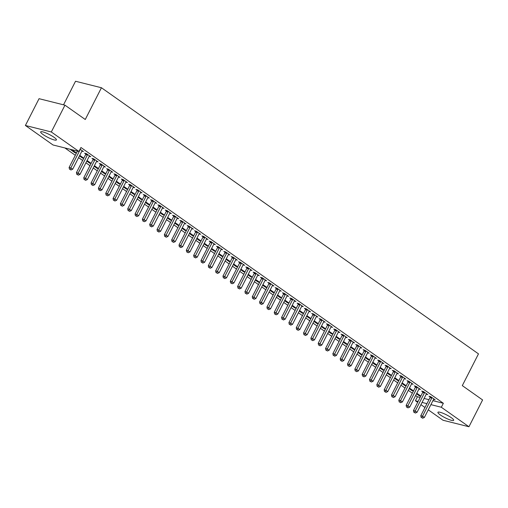 <?xml version="1.0" encoding="UTF-8"?>
<svg xmlns="http://www.w3.org/2000/svg" width="508" height="508" viewBox="0 0 508 508"><rect width="100%" height="100%" fill="white"/><g stroke="black" fill="none" stroke-linecap="round" stroke-linejoin="round"><path stroke-width="0.76" d="M54.007 137.281A8.833 1.607 27 0 1 56.413 139.929A8.833 1.607 27 0 1 51.308 138.951A8.833 1.607 27 0 1 43.078 134.544A8.833 1.607 27 0 1 40.672 131.902A8.833 1.607 27 0 1 45.771 132.88A8.833 1.607 27 0 1 54.007 137.281M451.269 417.678A8.833 1.607 27 0 1 453.676 420.319A8.833 1.607 27 0 1 448.577 419.348A8.833 1.607 27 0 1 440.341 414.941A8.833 1.607 27 0 1 437.934 412.299A8.833 1.607 27 0 1 443.04 413.277A8.833 1.607 27 0 1 451.269 417.678M64.878 147.949L75.305 155.308M78.588 157.626L82.633 160.477M85.916 162.795L89.96 165.652M93.243 167.97L97.288 170.821M100.571 173.139L104.616 175.997M107.899 178.314L111.944 181.166M115.227 183.483L119.266 186.334M122.555 188.652L126.594 191.51M129.877 193.827L133.922 196.679M137.204 198.996L141.249 201.854M144.532 204.172L148.577 207.023M151.86 209.34L155.905 212.192M159.188 214.509L163.227 217.367M166.516 219.685L170.555 222.536M173.838 224.854L177.883 227.711M181.166 230.029L185.21 232.88M188.493 235.198L192.538 238.049M195.821 240.367L199.866 243.224M203.149 245.542L207.188 248.393M210.477 250.711L214.516 253.568M217.799 255.886L221.844 258.737M225.127 261.055L229.171 263.906M232.454 266.224L236.499 269.081M239.782 271.399L243.827 274.25M247.11 276.568L251.155 279.425M254.438 281.743L258.477 284.594M261.766 286.912L265.805 289.763M269.088 292.081L273.133 294.938M276.416 297.256L280.46 300.107M283.743 302.425L287.788 305.283M291.071 307.6L295.116 310.452M298.399 312.769L302.438 315.62M305.727 317.938L309.766 320.796M313.049 323.113L317.094 325.965M320.377 328.282L324.421 331.14M327.704 333.458L331.749 336.309M335.032 338.626L339.077 341.478M342.36 343.795L346.405 346.653M349.688 348.971L353.727 351.822M357.016 354.14L361.055 356.997M364.338 359.315L368.383 362.166M371.665 364.484L375.71 367.335M378.993 369.659L383.038 372.51M386.321 374.828L390.366 377.679M393.649 379.997L397.688 382.854M400.977 385.172L405.016 388.023M408.299 390.341L412.344 393.198M415.627 395.516L417.436 396.786L415.411 400.755L418.109 401.434M53.023 144.977L25.4 125.482L51.314 131.972L78.937 151.467L53.023 144.977M51.314 131.972L64.967 105.175L39.053 98.685L25.4 125.482M63.525 104.813L75.527 81.255L101.441 87.744L478.485 353.873L462.305 385.623L482.6 399.948L468.947 426.745L443.033 420.256L428.257 409.823M424.974 407.505L420.935 404.654M417.646 402.336L415.411 400.755M75.292 152.19L74.993 152.775L76.416 153.13M74.993 152.775L70.599 149.676L72.352 150.114L76.473 153.022M89.567 155.886L89.452 156A1.13 0.87 104.1 0 0 89.211 156.337L90.754 156.724L86.36 153.619L84.607 153.181L85.795 154.019M89.948 162.535L89.649 163.119L91.072 163.474M89.649 163.119L86.785 161.1M91.123 163.366L87.084 160.509M104.223 166.23L104.108 166.345A1.13 0.87 104.1 0 0 103.861 166.681L105.41 167.069L101.009 163.963L99.263 163.525L100.451 164.363M104.604 172.879L104.305 173.463L105.721 173.819M104.305 173.463L101.435 171.437M105.778 173.704L101.733 170.853M118.516 177.025L120.059 177.413L115.665 174.308L113.913 173.869L115.1 174.708M119.259 183.217L118.961 183.807L120.377 184.163M118.961 183.807L116.091 181.781M120.434 184.048L116.389 181.197M133.528 186.919L133.413 187.033A1.13 0.87 104.1 0 0 133.172 187.363L134.715 187.757L130.321 184.652L128.568 184.214L129.756 185.052M133.909 193.561L133.61 194.151L135.033 194.507M133.61 194.151L130.746 192.126M135.09 194.393L131.045 191.541M148.184 197.256L148.069 197.377A1.13 0.87 104.1 0 0 147.828 197.707L149.371 198.095L144.977 194.996L143.224 194.558L144.412 195.389M148.565 203.905L148.266 204.489L149.682 204.845M148.266 204.489L145.396 202.47M149.739 204.737L145.701 201.879M162.839 207.601L162.719 207.715A1.13 0.87 104.1 0 0 162.477 208.051L164.027 208.439L159.626 205.334L157.874 204.895L159.061 205.734M163.22 214.249L162.922 214.833L164.338 215.189M162.922 214.833L160.052 212.814M164.395 215.081L160.35 212.223M177.489 217.945L177.375 218.059A1.13 0.87 104.1 0 0 177.133 218.396L178.676 218.783L174.282 215.678L172.529 215.24L173.717 216.078M177.87 224.593L177.571 225.177L178.994 225.533M177.571 225.177L174.708 223.152M179.051 225.419L175.006 222.567M191.783 228.74L193.332 229.127L188.938 226.022L187.185 225.584L188.373 226.422M192.526 234.937L192.227 235.521L193.643 235.877M192.227 235.521L189.363 233.496M193.7 235.763L189.662 232.912M206.8 238.633L206.68 238.747A1.13 0.87 104.1 0 0 206.439 239.078L207.988 239.471L203.587 236.366L201.841 235.928L203.022 236.766M207.181 245.275L206.883 245.866L208.299 246.221M206.883 245.866L204.013 243.84M208.356 246.107L204.311 243.256M221.456 248.977L221.336 249.091A1.13 0.87 104.1 0 0 221.094 249.422L222.637 249.809L218.243 246.71L216.491 246.272L217.678 247.104M221.831 255.619L221.532 256.203L222.955 256.559M221.532 256.203L218.669 254.184M223.012 256.451L218.967 253.6M236.106 259.315L235.991 259.429A1.13 0.87 104.1 0 0 235.75 259.766L237.293 260.153L232.899 257.048L231.146 256.61L232.334 257.448M236.487 265.963L236.188 266.548L237.604 266.903M236.188 266.548L233.324 264.528M237.661 266.795L233.623 263.938M250.761 269.659L250.641 269.773A1.13 0.87 104.1 0 0 250.4 270.11L251.949 270.497L247.548 267.392L245.802 266.954L246.983 267.792M251.143 276.308L250.844 276.892L252.26 277.247M250.844 276.892L247.974 274.866M252.317 277.139L248.272 274.282M265.417 280.003L265.297 280.118A1.13 0.87 104.1 0 0 265.055 280.448L266.598 280.841L262.204 277.736L260.452 277.298L261.639 278.136M265.792 286.652L265.494 287.236L266.916 287.591M265.494 287.236L262.63 285.21M266.973 287.477L262.928 284.626M280.067 290.347L279.952 290.462A1.13 0.87 104.1 0 0 279.711 290.792L281.254 291.186L276.86 288.08L275.107 287.642L276.295 288.481M280.448 296.99L280.149 297.58L281.565 297.936M280.149 297.58L277.285 295.554M281.623 297.821L277.584 294.97M294.723 300.692L294.602 300.806A1.13 0.87 104.1 0 0 294.361 301.136L295.91 301.523L291.509 298.425L289.763 297.986L290.944 298.818M295.104 307.334L294.805 307.924L296.221 308.273M294.805 307.924L291.935 305.899M296.278 308.166L292.233 305.314M309.378 311.029L309.258 311.144A1.13 0.87 104.1 0 0 309.016 311.48L310.559 311.868L306.165 308.769L304.413 308.324L305.6 309.162M309.753 317.678L309.455 318.262L310.877 318.618M309.455 318.262L306.591 316.243M310.934 318.51L306.889 315.652M324.028 321.374L323.913 321.488A1.13 0.87 104.1 0 0 323.672 321.824L325.215 322.212L320.821 319.107L319.068 318.668L320.256 319.507M324.409 328.022L324.11 328.606L325.533 328.962M324.11 328.606L321.246 326.587M325.584 328.854L321.545 325.996M338.684 331.718L338.569 331.832A1.13 0.87 104.1 0 0 338.322 332.168L339.871 332.556L335.47 329.451L333.724 329.013L334.912 329.851M339.065 338.366L338.766 338.95L340.182 339.306M338.766 338.95L335.896 336.925M340.239 339.192L336.194 336.34M353.339 342.062L353.219 342.176A1.13 0.87 104.1 0 0 352.977 342.506L354.52 342.9L350.126 339.795L348.374 339.357L349.561 340.195M353.72 348.704L353.422 349.294L354.838 349.65M353.422 349.294L350.552 347.269M354.895 349.536L350.85 346.685M367.989 352.406L367.875 352.52A1.13 0.87 104.1 0 0 367.633 352.85L369.176 353.238L364.782 350.139L363.03 349.701L364.217 350.539M368.37 359.048L368.071 359.639L369.494 359.988M368.071 359.639L365.208 357.613M369.551 359.88L365.506 357.029M382.283 363.195L383.832 363.582L379.438 360.483L377.685 360.039L378.873 360.877M383.026 369.392L382.727 369.976L384.143 370.332M382.727 369.976L379.857 367.957M384.2 370.224L380.162 367.367M397.3 373.088L397.18 373.202A1.13 0.87 104.1 0 0 396.939 373.539L398.488 373.926L394.087 370.821L392.335 370.383L393.522 371.221M397.681 379.736L397.383 380.321L398.799 380.676M397.383 380.321L394.513 378.301M398.856 380.568L394.811 377.711M411.95 383.432L411.836 383.546A1.13 0.87 104.1 0 0 411.594 383.883L413.137 384.27L408.743 381.165L406.991 380.727L408.178 381.565M412.331 390.08L412.032 390.665L413.455 391.02M412.032 390.665L409.169 388.639M413.512 390.906L409.467 388.055M426.244 394.227L427.793 394.614L423.399 391.509L421.646 391.071L422.834 391.909M417.436 396.786L420.129 397.466M424.091 398.456L428.968 399.675M432.924 400.666L443.351 403.282L80.956 147.498L78.937 151.467M433.934 398.945L433.813 399.059A1.13 0.87 104.1 0 0 433.572 399.396L435.121 399.783L430.72 396.678L428.974 396.24L430.155 397.078M419.659 395.249L419.36 395.834L420.783 396.189M419.36 395.834L416.496 393.814M420.834 396.081L416.795 393.224M419.278 388.601L419.163 388.722A1.13 0.87 104.1 0 0 418.922 389.052L420.465 389.439L416.071 386.34L414.318 385.896L415.506 386.734M405.003 384.905L404.705 385.496L406.127 385.851M404.705 385.496L401.841 383.47M406.184 385.737L402.139 382.886M404.628 378.263L404.508 378.377A1.13 0.87 104.1 0 0 404.266 378.708L405.809 379.095L401.415 375.996L399.663 375.558L400.85 376.396M390.354 374.561L390.055 375.152L391.471 375.507M390.055 375.152L387.185 373.126M391.528 375.393L387.483 372.542M389.973 367.919L389.852 368.033A1.13 0.87 104.1 0 0 389.611 368.364L391.16 368.757L386.759 365.652L385.013 365.214L386.194 366.052M375.698 364.223L375.399 364.808L376.815 365.163M375.399 364.808L372.535 362.782M376.873 365.049L372.834 362.198M375.317 357.575L375.202 357.689A1.13 0.87 104.1 0 0 374.961 358.026L376.504 358.413L372.11 355.308L370.357 354.87L371.545 355.708M361.042 353.879L360.744 354.463L362.166 354.819M360.744 354.463L357.88 352.444M362.223 354.711L358.178 351.853M360.667 347.231L360.547 347.345A1.13 0.87 104.1 0 0 360.305 347.682L361.848 348.069L357.454 344.964L355.702 344.526L356.889 345.364M346.392 343.535L346.094 344.119L347.51 344.475M346.094 344.119L343.224 342.1M347.567 344.367L343.522 341.509M346.012 336.887L345.891 337.001A1.13 0.87 104.1 0 0 345.65 337.337L347.199 337.725L342.798 334.626L341.052 334.181L342.233 335.02M331.737 333.191L331.438 333.781L332.854 334.131M331.438 333.781L328.574 331.756M332.911 334.023L328.873 331.172M331.356 326.549L331.241 326.663A1.13 0.87 104.1 0 0 331 326.993L332.543 327.381L328.149 324.282L326.396 323.844L327.584 324.675M317.081 322.847L316.782 323.437L318.205 323.793M316.782 323.437L313.919 321.412M318.262 323.679L314.217 320.827M316.7 316.205L316.586 316.319A1.13 0.87 104.1 0 0 316.344 316.649L317.887 317.043L313.493 313.938L311.741 313.5L312.928 314.338M302.431 312.509L302.133 313.093L303.549 313.449M302.133 313.093L299.263 311.067M303.606 313.334L299.561 310.483M302.05 305.86L301.93 305.975A1.13 0.87 104.1 0 0 301.689 306.311L303.238 306.699L298.837 303.594L297.091 303.155L298.272 303.994M287.776 302.165L287.477 302.749L288.893 303.105M287.477 302.749L284.613 300.723M288.95 302.997L284.912 300.139M287.033 295.967L288.582 296.354L284.188 293.249L282.435 292.811L283.623 293.649M273.12 291.821L272.821 292.405L274.244 292.76M272.821 292.405L269.958 290.386M274.301 292.652L270.256 289.795M272.739 285.172L272.625 285.286A1.13 0.87 104.1 0 0 272.383 285.623L273.926 286.01L269.532 282.912L267.779 282.467L268.967 283.305M258.47 281.476L258.172 282.061L259.588 282.416M258.172 282.061L255.302 280.041M259.645 282.308L255.6 279.457M258.089 274.834L257.969 274.949A1.13 0.87 104.1 0 0 257.727 275.279L259.277 275.666L254.876 272.567L253.124 272.129L254.311 272.961M243.815 271.132L243.516 271.723L244.932 272.078M243.516 271.723L240.646 269.697M244.989 271.964L240.951 269.113M243.072 264.941L244.621 265.328L240.227 262.223L238.474 261.785L239.662 262.623M229.159 260.794L228.86 261.379L230.283 261.734M228.86 261.379L225.996 259.353M230.34 261.62L226.295 258.769M228.778 254.146L228.664 254.26A1.13 0.87 104.1 0 0 228.422 254.591L229.965 254.984L225.571 251.879L223.818 251.441L225.006 252.279M214.509 250.45L214.205 251.035L215.627 251.39M214.205 251.035L211.341 249.009M215.684 251.282L211.639 248.425M214.128 243.802L214.008 243.916A1.13 0.87 104.1 0 0 213.766 244.253L215.309 244.64L210.915 241.535L209.163 241.097L210.35 241.935M199.854 240.106L199.555 240.69L200.971 241.046M199.555 240.69L196.685 238.671M201.028 240.938L196.983 238.081M199.473 233.458L199.352 233.572A1.13 0.87 104.1 0 0 199.111 233.909L200.66 234.296L196.259 231.191L194.513 230.753L195.694 231.591M185.198 229.762L184.899 230.346L186.322 230.702M184.899 230.346L182.035 228.327M186.373 230.594L182.334 227.743M184.817 223.114L184.702 223.234A1.13 0.87 104.1 0 0 184.461 223.564L186.004 223.952L181.61 220.853L179.857 220.415L181.045 221.247M170.542 219.418L170.244 220.008L171.666 220.364M170.244 220.008L167.38 217.983M171.723 220.25L167.678 217.399M170.167 212.776L170.047 212.89A1.13 0.87 104.1 0 0 169.805 213.22L171.348 213.614L166.954 210.509L165.202 210.071L166.389 210.909M155.893 209.08L155.594 209.664L157.01 210.02M155.594 209.664L152.724 207.639M157.067 209.906L153.022 207.054M155.512 202.432L155.391 202.546A1.13 0.87 104.1 0 0 155.15 202.876L156.699 203.27L152.298 200.165L150.552 199.727L151.733 200.565M141.237 198.736L140.938 199.32L142.354 199.676M140.938 199.32L138.074 197.294M142.411 199.561L138.373 196.71M140.856 192.088L140.741 192.202A1.13 0.87 104.1 0 0 140.5 192.538L142.043 192.926L137.649 189.821L135.896 189.382L137.084 190.221M126.581 188.392L126.282 188.976L127.705 189.332M126.282 188.976L123.419 186.957M127.762 189.224L123.717 186.366M126.206 181.743L126.086 181.858A1.13 0.87 104.1 0 0 125.844 182.194L127.387 182.582L122.993 179.476L121.241 179.038L122.428 179.876M111.931 178.048L111.633 178.632L113.049 178.987M111.633 178.632L108.763 176.613M113.106 178.88L109.061 176.022M111.55 171.399L111.43 171.52A1.13 0.87 104.1 0 0 111.189 171.85L112.738 172.237L108.337 169.139L106.591 168.7L107.772 169.532M97.276 167.704L96.977 168.294L98.393 168.65M96.977 168.294L94.113 166.268M98.45 168.535L94.412 165.684M96.533 161.506L98.082 161.893L93.688 158.794L91.935 158.356L93.123 159.195M82.62 157.359L82.321 157.95L83.744 158.306M82.321 157.95L79.458 155.924M83.801 158.191L79.756 155.34M82.239 150.717L82.125 150.832A1.13 0.87 104.1 0 0 81.883 151.162L83.426 151.555L80.093 149.2M443.351 403.282L441.325 407.251L468.947 426.745M64.967 105.175L85.261 119.501L101.441 87.744M422.065 402.425L426.942 403.644M430.905 404.635L441.325 407.251M431.743 398.101L429.99 397.662L420.789 415.722L422.542 416.16L431.743 398.101A1.13 0.87 104.1 0 0 431.876 397.694L431.908 397.516M421.907 417.709L422.637 418.224L421.907 417.709L422.542 416.16L424.37 417.455L433.572 399.396M429.99 397.662A1.13 0.87 104.1 0 0 430.13 397.256L430.251 396.564M420.789 415.722L421.208 417.532M422.637 418.224L424.37 417.455M424.415 392.932L422.662 392.494L413.461 410.553L415.214 410.991L424.415 392.932A1.13 0.87 104.1 0 0 424.555 392.525L424.58 392.347M414.579 412.54L415.315 413.055L414.579 412.54L415.214 410.991L417.043 412.286L426.25 394.221A1.13 0.87 104.1 0 1 426.491 393.89L426.606 393.776M422.662 392.494A1.13 0.87 104.1 0 0 422.802 392.081L422.923 391.389M413.461 410.553L413.88 412.363M415.315 413.055L417.043 412.286M417.087 387.756L415.341 387.318L406.133 405.384L407.886 405.822L417.087 387.756A1.13 0.87 104.1 0 0 417.227 387.35L417.259 387.172M407.251 407.365L407.988 407.886L407.251 407.365L407.886 405.822L409.715 407.111L418.922 389.052M415.341 387.318A1.13 0.87 104.1 0 0 415.474 386.912L415.595 386.22M406.133 405.384L406.552 407.194M407.988 407.886L409.715 407.111M409.759 382.587L408.013 382.149L398.805 400.209L400.558 400.647L409.759 382.587A1.13 0.87 104.1 0 0 409.899 382.181L409.931 382.003M399.923 402.196L400.66 402.711L399.923 402.196L400.558 400.647L402.393 401.942L411.594 383.883M408.013 382.149A1.13 0.87 104.1 0 0 408.146 381.743L408.267 381.044M398.805 400.209L399.225 402.019M400.66 402.711L402.393 401.942M402.438 377.419L400.685 376.974L391.484 395.04L393.23 395.478L402.438 377.419A1.13 0.87 104.1 0 0 402.571 377.006L402.603 376.834M392.601 397.021L393.332 397.542L392.601 397.021L393.23 395.478L395.065 396.767L404.266 378.708M400.685 376.974A1.13 0.87 104.1 0 0 400.818 376.568L400.939 375.876M391.484 395.04L391.897 396.85M393.332 397.542L395.065 396.767M395.11 372.243L393.357 371.805L384.156 389.865L385.909 390.303L395.11 372.243A1.13 0.87 104.1 0 0 395.243 371.837L395.275 371.659M385.274 391.852L386.004 392.366L385.274 391.852L385.909 390.303L387.737 391.598L396.939 373.539M393.357 371.805A1.13 0.87 104.1 0 0 393.49 371.399L393.617 370.707M384.156 389.865L384.575 391.674M386.004 392.366L387.737 391.598M387.782 367.074L386.029 366.636L376.828 384.696L378.581 385.134L387.782 367.074A1.13 0.87 104.1 0 0 387.915 366.668L387.947 366.49M377.946 386.683L378.676 387.198L377.946 386.683L378.581 385.134L380.409 386.429L389.611 368.364M386.029 366.636A1.13 0.87 104.1 0 0 386.169 366.224L386.29 365.531M376.828 384.696L377.247 386.505M378.676 387.198L380.409 386.429M380.454 361.899L378.701 361.461L369.5 379.527L371.253 379.965L380.454 361.899A1.13 0.87 104.1 0 0 380.587 361.493L380.619 361.315M370.618 381.508L371.348 382.029L370.618 381.508L371.253 379.965L373.082 381.254L382.289 363.195A1.13 0.87 104.1 0 1 382.53 362.858L382.645 362.744M378.701 361.461A1.13 0.87 104.1 0 0 378.841 361.055L378.962 360.363M369.5 379.527L369.919 381.337M371.348 382.029L373.082 381.254M373.126 356.73L371.373 356.292L362.172 374.352L363.925 374.79L373.126 356.73A1.13 0.87 104.1 0 0 373.266 356.324L373.291 356.146M363.29 376.339L364.026 376.853L363.29 376.339L363.925 374.79L365.754 376.085L374.961 358.026M371.373 356.292A1.13 0.87 104.1 0 0 371.513 355.886L371.634 355.187M362.172 374.352L362.591 376.161M364.026 376.853L365.754 376.085M365.798 351.561L364.052 351.117L354.844 369.183L356.597 369.621L365.798 351.561A1.13 0.87 104.1 0 0 365.938 351.149L365.97 350.977M355.962 371.164L356.699 371.685L355.962 371.164L356.597 369.621L358.432 370.91L367.633 352.85M364.052 351.117A1.13 0.87 104.1 0 0 364.185 350.71L364.306 350.018M354.844 369.183L355.263 370.992M356.699 371.685L358.432 370.91M358.477 346.386L356.724 345.948L347.523 364.007L349.269 364.446L358.477 346.386A1.13 0.87 104.1 0 0 358.61 345.98L358.642 345.802M348.64 365.995L349.371 366.509L348.64 365.995L349.269 364.446L351.104 365.741L360.305 347.682M356.724 345.948A1.13 0.87 104.1 0 0 356.857 345.542L356.978 344.849M347.523 364.007L347.936 365.817M349.371 366.509L351.104 365.741M351.149 341.217L349.396 340.779L340.195 358.839L341.941 359.277L351.149 341.217A1.13 0.87 104.1 0 0 351.282 340.811L351.314 340.633M341.312 360.826L342.043 361.34L341.312 360.826L341.941 359.277L343.776 360.572L352.977 342.506M349.396 340.779A1.13 0.87 104.1 0 0 349.529 340.366L349.656 339.674M340.195 358.839L340.608 360.648M342.043 361.34L343.776 360.572M343.821 336.042L342.068 335.604L332.867 353.67L334.62 354.108L343.821 336.042A1.13 0.87 104.1 0 0 343.954 335.636L343.986 335.458M333.985 355.651L334.715 356.171L333.985 355.651L334.62 354.108L336.448 355.397L345.65 337.337M342.068 335.604A1.13 0.87 104.1 0 0 342.202 335.197L342.329 334.505M332.867 353.67L333.286 355.479M334.715 356.171L336.448 355.397M336.493 330.873L334.74 330.435L325.539 348.494L327.292 348.933L336.493 330.873A1.13 0.87 104.1 0 0 336.626 330.467L336.658 330.289M326.657 350.482L327.387 350.996L326.657 350.482L327.292 348.933L329.12 350.228L338.322 332.168M334.74 330.435A1.13 0.87 104.1 0 0 334.88 330.029L335.001 329.33M325.539 348.494L325.958 350.304M327.387 350.996L329.12 350.228M329.165 325.704L327.412 325.26L318.211 343.325L319.964 343.764L329.165 325.704A1.13 0.87 104.1 0 0 329.305 325.291L329.33 325.12M319.329 345.307L320.065 345.827L319.329 345.307L319.964 343.764L321.793 345.053L331 326.993M327.412 325.26A1.13 0.87 104.1 0 0 327.552 324.853L327.673 324.161M318.211 343.325L318.63 345.135M320.065 345.827L321.793 345.053M321.837 320.529L320.091 320.091L310.883 338.15L312.636 338.588L321.837 320.529A1.13 0.87 104.1 0 0 321.977 320.123L322.009 319.945M312.001 340.138L312.738 340.652L312.001 340.138L312.636 338.588L314.471 339.884L323.672 321.824M320.091 320.091A1.13 0.87 104.1 0 0 320.224 319.684L320.345 318.992M310.883 338.15L311.302 339.96M312.738 340.652L314.471 339.884M314.509 315.36L312.763 314.922L303.555 332.981L305.308 333.419L314.509 315.36A1.13 0.87 104.1 0 0 314.649 314.947L314.681 314.776M304.679 334.969L305.41 335.483L304.679 334.969L305.308 333.419L307.143 334.715L316.344 316.649M312.763 314.922A1.13 0.87 104.1 0 0 312.896 314.509L313.017 313.817M303.555 332.981L303.974 334.791M305.41 335.483L307.143 334.715M307.188 310.185L305.435 309.747L296.234 327.812L297.98 328.251L307.188 310.185A1.13 0.87 104.1 0 0 307.321 309.778L307.353 309.601M297.351 329.794L298.082 330.314L297.351 329.794L297.98 328.251L299.815 329.54L309.016 311.48M305.435 309.747A1.13 0.87 104.1 0 0 305.568 309.34L305.689 308.648M296.234 327.812L296.647 329.622M298.082 330.314L299.815 329.54M299.86 305.016L298.107 304.578L288.906 322.637L290.659 323.075L299.86 305.016A1.13 0.87 104.1 0 0 299.993 304.609L300.025 304.432M290.024 324.625L290.754 325.139L290.024 324.625L290.659 323.075L292.487 324.371L301.689 306.311M298.107 304.578A1.13 0.87 104.1 0 0 298.24 304.171L298.367 303.473M288.906 322.637L289.325 324.447M290.754 325.139L292.487 324.371M292.532 299.847L290.779 299.403L281.578 317.468L283.331 317.906L292.532 299.847A1.13 0.87 104.1 0 0 292.665 299.434L292.697 299.263M282.696 319.449L283.426 319.97L282.696 319.449L283.331 317.906L285.159 319.195L294.361 301.136M290.779 299.403A1.13 0.87 104.1 0 0 290.919 298.996L291.04 298.304M281.578 317.468L281.997 319.278M283.426 319.97L285.159 319.195M285.204 294.672L283.451 294.234L274.25 312.293L276.003 312.731L285.204 294.672A1.13 0.87 104.1 0 0 285.337 294.265L285.369 294.088M275.368 314.281L276.104 314.795L275.368 314.281L276.003 312.731L277.832 314.027L287.039 295.967A1.13 0.87 104.1 0 1 287.28 295.631L287.395 295.516M283.451 294.234A1.13 0.87 104.1 0 0 283.591 293.827L283.712 293.135M274.25 312.293L274.669 314.103M276.104 314.795L277.832 314.027M277.876 289.503L276.13 289.065L266.922 307.124L268.675 307.562L277.876 289.503A1.13 0.87 104.1 0 0 278.016 289.09L278.047 288.919M268.04 309.112L268.776 309.626L268.04 309.112L268.675 307.562L270.504 308.858L279.711 290.792M276.13 289.065A1.13 0.87 104.1 0 0 276.263 288.652L276.384 287.96M266.922 307.124L267.341 308.934M268.776 309.626L270.504 308.858M270.548 284.328L268.802 283.889L259.594 301.955L261.347 302.393L270.548 284.328A1.13 0.87 104.1 0 0 270.688 283.921L270.72 283.743M260.712 303.936L261.449 304.457L260.712 303.936L261.347 302.393L263.182 303.682L272.383 285.623M268.802 283.889A1.13 0.87 104.1 0 0 268.935 283.483L269.056 282.791M259.594 301.955L260.013 303.759M261.449 304.457L263.182 303.682M263.227 279.159L261.474 278.721L252.273 296.78L254.019 297.218L263.227 279.159A1.13 0.87 104.1 0 0 263.36 278.752L263.392 278.575M253.39 298.767L254.121 299.282L253.39 298.767L254.019 297.218L255.854 298.514L265.055 280.448M261.474 278.721A1.13 0.87 104.1 0 0 261.607 278.314L261.728 277.616M252.273 296.78L252.686 298.59M254.121 299.282L255.854 298.514M255.899 273.983L254.146 273.545L244.945 291.611L246.691 292.049L255.899 273.983A1.13 0.87 104.1 0 0 256.032 273.577L256.064 273.406M246.062 293.592L246.793 294.113L246.062 293.592L246.691 292.049L248.526 293.338L257.727 275.279M254.146 273.545A1.13 0.87 104.1 0 0 254.279 273.139L254.406 272.447M244.945 291.611L245.358 293.421M246.793 294.113L248.526 293.338M248.571 268.815L246.818 268.376L237.617 286.436L239.37 286.874L248.571 268.815A1.13 0.87 104.1 0 0 248.704 268.408L248.736 268.23M238.735 288.423L239.465 288.938L238.735 288.423L239.37 286.874L241.198 288.169L250.4 270.11M246.818 268.376A1.13 0.87 104.1 0 0 246.958 267.97L247.079 267.278M237.617 286.436L238.036 288.246M239.465 288.938L241.198 288.169M241.243 263.646L239.49 263.207L230.289 281.267L232.042 281.705L241.243 263.646A1.13 0.87 104.1 0 0 241.376 263.233L241.408 263.061M231.407 283.254L232.137 283.769L231.407 283.254L232.042 281.705L233.871 283L243.072 264.935A1.13 0.87 104.1 0 1 243.319 264.604L243.434 264.49M239.49 263.207A1.13 0.87 104.1 0 0 239.63 262.795L239.751 262.103M230.289 281.267L230.708 283.077M232.137 283.769L233.871 283M233.915 258.47L232.162 258.032L222.961 276.098L224.714 276.536L233.915 258.47A1.13 0.87 104.1 0 0 234.055 258.064L234.08 257.886M224.079 278.079L224.815 278.6L224.079 278.079L224.714 276.536L226.543 277.825L235.75 259.766M232.162 258.032A1.13 0.87 104.1 0 0 232.302 257.626L232.423 256.934M222.961 276.098L223.38 277.901M224.815 278.6L226.543 277.825M226.587 253.301L224.841 252.863L215.633 270.923L217.386 271.361L226.587 253.301A1.13 0.87 104.1 0 0 226.727 252.895L226.759 252.717M216.751 272.91L217.488 273.425L216.751 272.91L217.386 271.361L219.221 272.656L228.422 254.591M224.841 252.863A1.13 0.87 104.1 0 0 224.974 252.457L225.095 251.758M215.633 270.923L216.052 272.733M217.488 273.425L219.221 272.656M219.259 248.126L217.513 247.688L208.312 265.754L210.058 266.192L219.259 248.126A1.13 0.87 104.1 0 0 219.399 247.72L219.431 247.548M209.429 267.735L210.16 268.256L209.429 267.735L210.058 266.192L211.893 267.481L221.094 249.422M217.513 247.688A1.13 0.87 104.1 0 0 217.646 247.282L217.767 246.59M208.312 265.754L208.725 267.564M210.16 268.256L211.893 267.481M211.938 242.957L210.185 242.519L200.984 260.579L202.73 261.017L211.938 242.957A1.13 0.87 104.1 0 0 212.071 242.551L212.103 242.373M202.101 262.566L202.832 263.081L202.101 262.566L202.73 261.017L204.565 262.312L213.766 244.253M210.185 242.519A1.13 0.87 104.1 0 0 210.318 242.113L210.439 241.421M200.984 260.579L201.397 262.388M202.832 263.081L204.565 262.312M204.61 237.788L202.857 237.35L193.656 255.41L195.409 255.848L204.61 237.788A1.13 0.87 104.1 0 0 204.743 237.376L204.775 237.204M194.774 257.391L195.504 257.912L194.774 257.391L195.409 255.848L197.237 257.143L206.439 239.078M202.857 237.35A1.13 0.87 104.1 0 0 202.99 236.938L203.117 236.245M193.656 255.41L194.075 257.219M195.504 257.912L197.237 257.143M197.282 232.613L195.529 232.175L186.328 250.234L188.081 250.679L197.282 232.613A1.13 0.87 104.1 0 0 197.415 232.207L197.447 232.029M187.446 252.222L188.176 252.743L187.446 252.222L188.081 250.679L189.909 251.968L199.111 233.909M195.529 232.175A1.13 0.87 104.1 0 0 195.669 231.769L195.79 231.076M186.328 250.234L186.747 252.044M188.176 252.743L189.909 251.968M189.954 227.444L188.201 227.006L179 245.066L180.753 245.504L189.954 227.444A1.13 0.87 104.1 0 0 190.094 227.038L190.119 226.86M180.118 247.053L180.854 247.567L180.118 247.053L180.753 245.504L182.582 246.799L191.789 228.733A1.13 0.87 104.1 0 1 192.03 228.403L192.145 228.289M188.201 227.006A1.13 0.87 104.1 0 0 188.341 226.6L188.462 225.901M179 245.066L179.419 246.875M180.854 247.567L182.582 246.799M182.626 222.269L180.88 221.831L171.672 239.897L173.425 240.335L182.626 222.269A1.13 0.87 104.1 0 0 182.766 221.863L182.797 221.691M172.79 241.878L173.526 242.399L172.79 241.878L173.425 240.335L175.254 241.624L184.461 223.564M180.88 221.831A1.13 0.87 104.1 0 0 181.013 221.424L181.134 220.732M171.672 239.897L172.091 241.706M173.526 242.399L175.254 241.624M175.298 217.1L173.552 216.662L164.344 234.721L166.097 235.16L175.298 217.1A1.13 0.87 104.1 0 0 175.438 216.694L175.47 216.516M165.462 236.709L166.199 237.223L165.462 236.709L166.097 235.16L167.932 236.455L177.133 218.396M173.552 216.662A1.13 0.87 104.1 0 0 173.685 216.256L173.806 215.563M164.344 234.721L164.763 236.531M166.199 237.223L167.932 236.455M167.977 211.931L166.224 211.493L157.023 229.553L158.769 229.991L167.977 211.931A1.13 0.87 104.1 0 0 168.11 211.519L168.142 211.347M158.14 231.534L158.871 232.054L158.14 231.534L158.769 229.991L160.604 231.286L169.805 213.22M166.224 211.493A1.13 0.87 104.1 0 0 166.357 211.08L166.478 210.388M157.023 229.553L157.436 231.362M158.871 232.054L160.604 231.286M160.649 206.756L158.896 206.318L149.695 224.377L151.447 224.822L160.649 206.756A1.13 0.87 104.1 0 0 160.782 206.35L160.814 206.172M150.812 226.365L151.543 226.886L150.812 226.365L151.447 224.822L153.276 226.111L162.477 208.051M158.896 206.318A1.13 0.87 104.1 0 0 159.029 205.911L159.156 205.219M149.695 224.377L150.114 226.187M151.543 226.886L153.276 226.111M153.321 201.587L151.568 201.149L142.367 219.208L144.12 219.646L153.321 201.587A1.13 0.87 104.1 0 0 153.454 201.181L153.486 201.003M143.485 221.196L144.215 221.71L143.485 221.196L144.12 219.646L145.948 220.942L155.15 202.876M151.568 201.149A1.13 0.87 104.1 0 0 151.708 200.743L151.828 200.044M142.367 219.208L142.786 221.018M144.215 221.71L145.948 220.942M145.993 196.412L144.24 195.974L135.039 214.039L136.792 214.478L145.993 196.412A1.13 0.87 104.1 0 0 146.126 196.005L146.158 195.828M136.157 216.021L136.893 216.541L136.157 216.021L136.792 214.478L138.621 215.767L147.828 197.707M144.24 195.974A1.13 0.87 104.1 0 0 144.38 195.567L144.501 194.875M135.039 214.039L135.458 215.849M136.893 216.541L138.621 215.767M138.665 191.243L136.912 190.805L127.711 208.864L129.464 209.302L138.665 191.243A1.13 0.87 104.1 0 0 138.805 190.837L138.83 190.659M128.829 210.852L129.565 211.366L128.829 210.852L129.464 209.302L131.293 210.598L140.5 192.538M136.912 190.805A1.13 0.87 104.1 0 0 137.052 190.398L137.173 189.706M127.711 208.864L128.13 210.674M129.565 211.366L131.293 210.598M131.337 186.074L129.591 185.636L120.383 203.695L122.136 204.133L131.337 186.074A1.13 0.87 104.1 0 0 131.477 185.661L131.508 185.49M121.501 205.676L122.237 206.197L121.501 205.676L122.136 204.133L123.971 205.429L133.172 187.363M129.591 185.636A1.13 0.87 104.1 0 0 129.724 185.223L129.845 184.531M120.383 203.695L120.802 205.505M122.237 206.197L123.971 205.429M124.016 180.899L122.263 180.461L113.062 198.52L114.808 198.965L124.016 180.899A1.13 0.87 104.1 0 0 124.149 180.492L124.181 180.315M114.179 200.508L114.91 201.028L114.179 200.508L114.808 198.965L116.643 200.254L125.844 182.194M122.263 180.461A1.13 0.87 104.1 0 0 122.396 180.054L122.517 179.362M113.062 198.52L113.474 200.33M114.91 201.028L116.643 200.254M116.688 175.73L114.935 175.292L105.734 193.351L107.48 193.789L116.688 175.73A1.13 0.87 104.1 0 0 116.821 175.324L116.853 175.146M106.851 195.339L107.582 195.853L106.851 195.339L107.48 193.789L109.315 195.085L118.516 177.019A1.13 0.87 104.1 0 1 118.758 176.689L118.878 176.574M114.935 175.292A1.13 0.87 104.1 0 0 115.068 174.885L115.195 174.187M105.734 193.351L106.147 195.161M107.582 195.853L109.315 195.085M109.36 170.555L107.607 170.117L98.406 188.182L100.159 188.62L109.36 170.555A1.13 0.87 104.1 0 0 109.493 170.148L109.525 169.97M99.524 190.163L100.254 190.684L99.524 190.163L100.159 188.62L101.987 189.909L111.189 171.85M107.607 170.117A1.13 0.87 104.1 0 0 107.74 169.71L107.867 169.018M98.406 188.182L98.825 189.992M100.254 190.684L101.987 189.909M102.032 165.386L100.279 164.948L91.078 183.007L92.831 183.445L102.032 165.386A1.13 0.87 104.1 0 0 102.165 164.979L102.197 164.802M92.196 184.995L92.926 185.509L92.196 184.995L92.831 183.445L94.659 184.741L103.861 166.681M100.279 164.948A1.13 0.87 104.1 0 0 100.419 164.541L100.54 163.849M91.078 183.007L91.497 184.817M92.926 185.509L94.659 184.741M94.704 160.217L92.951 159.779L83.75 177.838L85.503 178.276L94.704 160.217A1.13 0.87 104.1 0 0 94.844 159.804L94.869 159.633M84.868 179.819L85.604 180.34L84.868 179.819L85.503 178.276L87.332 179.572L96.539 161.506A1.13 0.87 104.1 0 1 96.78 161.176L96.895 161.061M92.951 159.779A1.13 0.87 104.1 0 0 93.091 159.366L93.212 158.674M83.75 177.838L84.169 179.648M85.604 180.34L87.332 179.572M87.376 155.042L85.63 154.603L76.422 172.663L78.175 173.107L87.376 155.042A1.13 0.87 104.1 0 0 87.516 154.635L87.547 154.457M77.54 174.65L78.276 175.165L77.54 174.65L78.175 173.107L80.01 174.396L89.211 156.337M85.63 154.603A1.13 0.87 104.1 0 0 85.763 154.197L85.884 153.505M76.422 172.663L76.841 174.473M78.276 175.165L80.01 174.396M77.451 151.098L69.094 167.494L70.847 167.932L80.048 149.873A1.13 0.87 104.1 0 0 80.188 149.466L80.22 149.288M70.218 169.481L70.949 169.996L70.218 169.481L70.847 167.932L72.682 169.227L81.883 151.162M69.094 167.494L69.513 169.304M70.949 169.996L72.682 169.227M431.876 397.694L430.13 397.256M424.555 392.525L422.802 392.081M417.227 387.35L415.474 386.912M409.899 382.181L408.146 381.743M402.571 377.006L400.818 376.568M395.243 371.837L393.49 371.399M387.915 366.668L386.169 366.224M380.587 361.493L378.841 361.055M373.266 356.324L371.513 355.886M365.938 351.149L364.185 350.71M358.61 345.98L356.857 345.542M351.282 340.811L349.529 340.366M343.954 335.636L342.202 335.197M336.626 330.467L334.88 330.029M329.305 325.291L327.552 324.853M321.977 320.123L320.224 319.684M314.649 314.947L312.896 314.509M307.321 309.778L305.568 309.34M299.993 304.609L298.24 304.171M292.665 299.434L290.919 298.996M285.337 294.265L283.591 293.827M278.016 289.09L276.263 288.652M270.688 283.921L268.935 283.483M263.36 278.752L261.607 278.314M256.032 273.577L254.279 273.139M248.704 268.408L246.958 267.97M241.376 263.233L239.63 262.795M234.055 258.064L232.302 257.626M226.727 252.895L224.974 252.457M219.399 247.72L217.646 247.282M212.071 242.551L210.318 242.113M204.743 237.376L202.99 236.938M197.415 232.207L195.669 231.769M190.094 227.038L188.341 226.6M182.766 221.863L181.013 221.424M175.438 216.694L173.685 216.256M168.11 211.519L166.357 211.08M160.782 206.35L159.029 205.911M153.454 201.181L151.708 200.743M146.126 196.005L144.38 195.567M138.805 190.837L137.052 190.398M131.477 185.661L129.724 185.223M124.149 180.492L122.396 180.054M116.821 175.324L115.068 174.885M109.493 170.148L107.74 169.71M102.165 164.979L100.419 164.541M94.844 159.804L93.091 159.366M87.516 154.635L85.763 154.197"/></g></svg>
